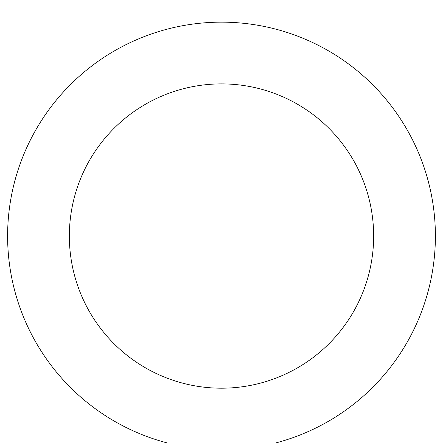 <?xml version="1.0" encoding="UTF-8"?>
<svg xmlns="http://www.w3.org/2000/svg" width="443" height="443" viewBox="0 0 443 443"><rect width="100%" height="100%" fill="white"/><g stroke="black" fill="none" stroke-linecap="round" stroke-linejoin="round"><path stroke-width="0.66" d="M329.193 420.85A213.897 213.897 0 0 0 327.698 50.375A213.897 213.897 0 0 0 7.609 236.905A213.897 213.897 0 0 0 329.193 420.85M298.106 367.502A152.148 152.148 0 0 0 297.043 103.972A152.148 152.148 0 0 0 69.352 236.656A152.148 152.148 0 0 0 298.106 367.502"/></g></svg>
